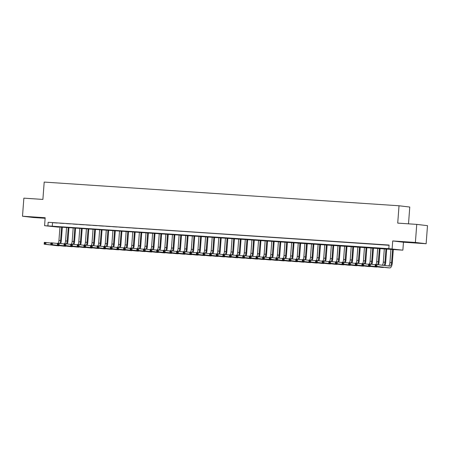 <?xml version="1.0" encoding="UTF-8"?>
<svg xmlns="http://www.w3.org/2000/svg" width="450" height="450" viewBox="0 0 450 450"><rect width="100%" height="100%" fill="white"/><g stroke="black" fill="none" stroke-linecap="round" stroke-linejoin="round"><path stroke-width="0.67" d="M38.745 217.704L30.842 217.013L38.745 217.704M414.428 242.792L406.524 242.094L414.428 242.792M58.635 227.183L44.578 225.686L388.811 248.67L402.868 250.172L58.652 226.958M408.51 223.836L409.77 207.045L399.021 205.768L44.196 182.076L42.891 199.423L23.861 198.152L22.5 216.219L33.249 217.496L45.129 218.289M399.021 205.768L397.721 223.116L416.751 224.387L427.5 225.664L426.139 243.731L415.389 242.454L392.721 240.941L392.119 248.895M392.721 240.941L403.47 242.218L426.139 243.731M403.47 242.218L402.868 250.172M416.751 224.387L415.389 242.454M57.212 223.009L53.241 222.744L57.212 223.009M63.833 223.447L59.861 223.183L63.833 223.447M70.453 223.892L66.482 223.627L70.453 223.892M77.074 224.336L73.103 224.066L77.074 224.336M83.694 224.775L79.723 224.511L83.694 224.775M90.315 225.219L86.344 224.955L90.315 225.219M96.936 225.658L92.964 225.394L96.936 225.658M103.556 226.102L99.579 225.838L103.556 226.102M110.171 226.547L106.2 226.277L110.171 226.547M116.792 226.986L112.821 226.721L116.792 226.986M123.413 227.43L119.441 227.166L123.413 227.43M130.033 227.869L126.062 227.604L130.033 227.869M136.654 228.313L132.683 228.049L136.654 228.313M143.274 228.752L139.303 228.487L143.274 228.752M149.895 229.196L145.924 228.932L149.895 229.196M156.516 229.641L152.539 229.371L156.516 229.641M163.131 230.079L159.159 229.815L163.131 230.079M169.751 230.524L165.78 230.259L169.751 230.524M176.372 230.963L172.401 230.698L176.372 230.963M182.993 231.407L179.021 231.143L182.993 231.407M189.613 231.851L185.642 231.581L189.613 231.851M196.234 232.29L192.263 232.026L196.234 232.29M202.854 232.734L198.883 232.47L202.854 232.734M209.475 233.173L205.498 232.909L209.475 233.173M216.09 233.618L212.119 233.353L216.09 233.618M222.711 234.056L218.739 233.792L222.711 234.056M229.331 234.501L225.36 234.236L229.331 234.501M235.952 234.945L231.981 234.675L235.952 234.945M242.572 235.384L238.601 235.119L242.572 235.384M249.193 235.828L245.222 235.564L249.193 235.828M255.814 236.267L251.843 236.002L255.814 236.267M262.434 236.711L258.457 236.447L262.434 236.711M269.049 237.156L265.078 236.886L269.049 237.156M275.67 237.594L271.699 237.33L275.67 237.594M282.291 238.039L278.319 237.774L282.291 238.039M288.911 238.477L284.94 238.213L288.911 238.477M295.532 238.922L291.561 238.657L295.532 238.922M302.152 239.361L298.181 239.096L302.152 239.361M308.773 239.805L304.802 239.541L308.773 239.805M315.394 240.249L311.417 239.979L315.394 240.249M322.009 240.688L318.037 240.424L322.009 240.688M328.629 241.132L324.658 240.868L328.629 241.132M335.25 241.571L331.279 241.307L335.25 241.571M341.871 242.016L337.899 241.751L341.871 242.016M348.491 242.46L344.52 242.19L348.491 242.46M355.112 242.899L351.141 242.634L355.112 242.899M361.733 243.343L357.761 243.079L361.733 243.343M368.353 243.782L364.376 243.518L368.353 243.782M374.968 244.226L370.997 243.962L374.968 244.226M381.589 244.665L377.618 244.401L381.589 244.665M388.811 248.67L389.081 245.059L48.156 222.294L389.064 245.284M388.209 245.109L384.238 244.845L388.209 245.109M44.578 225.686L45.174 217.738L22.5 216.219M48.156 222.294L47.886 225.906M52.515 222.812L52.245 226.423M375.981 265.764L376.037 265.044L375.373 264.999L375.317 265.725L376.813 266.389L375.159 266.276L375.294 264.471L376.948 264.577L376.813 266.389L389.728 267.919A5.439 2.194 93.8 0 0 389.773 267.924A5.439 2.194 93.8 0 0 392.316 262.761L393.328 249.306M392.597 249.255L391.59 262.671A3.623 1.463 -86.2 0 1 389.891 266.119A3.623 1.463 -86.2 0 1 389.863 266.113L376.948 264.577L376.037 265.044M390.943 249.148L389.931 262.564A3.623 1.463 -86.2 0 1 388.53 265.956M375.317 265.725L375.159 266.276L388.074 267.812A5.439 2.194 93.8 0 0 388.119 267.812A5.439 2.194 93.8 0 0 388.164 267.817M375.294 264.471L375.373 264.999M385.003 265.539A5.439 2.194 93.8 0 0 385.695 262.316L386.707 248.861M385.976 248.816L384.969 262.232A3.623 1.463 -86.2 0 1 383.884 265.404M384.322 248.704L383.31 262.119A3.623 1.463 -86.2 0 1 382.303 265.219M369.36 265.326L369.416 264.6L368.752 264.561L368.696 265.281L370.192 265.944L368.539 265.838L368.674 264.026L370.327 264.139L370.192 265.944L383.108 267.48A5.439 2.194 93.8 0 0 383.152 267.48A5.439 2.194 93.8 0 0 383.788 267.3M375.277 264.724L370.327 264.139L369.416 264.6M368.696 265.281L368.539 265.838L381.454 267.368A5.439 2.194 93.8 0 0 381.499 267.373A5.439 2.194 93.8 0 0 381.544 267.373M368.674 264.026L368.752 264.561M378.506 264.763A5.439 2.194 93.8 0 0 379.074 261.872L380.087 248.422M379.356 248.372L378.349 261.787A3.623 1.463 -86.2 0 1 377.522 264.651M377.702 248.265L376.695 261.675A3.623 1.463 -86.2 0 1 375.891 264.51M362.739 264.881L362.796 264.161L362.132 264.116L362.081 264.836L363.572 265.506L361.918 265.393L362.053 263.588L363.713 263.694L363.572 265.506L376.487 267.036A5.439 2.194 93.8 0 0 376.532 267.041A5.439 2.194 93.8 0 0 377.168 266.861M368.657 264.285L363.713 263.694L362.796 264.161M362.081 264.836L361.918 265.393L374.833 266.923A5.439 2.194 93.8 0 0 374.878 266.929A5.439 2.194 93.8 0 0 374.923 266.934M362.053 263.588L362.132 264.116M371.886 264.324A5.439 2.194 93.8 0 0 372.454 261.433L373.466 247.978M372.735 247.933L371.728 261.343A3.623 1.463 -86.2 0 1 370.901 264.206M371.081 247.821L370.074 261.236A3.623 1.463 -86.2 0 1 369.27 264.066M356.119 264.442L356.175 263.717L355.511 263.672L355.461 264.398L356.951 265.061L355.298 264.949L355.433 263.143L357.092 263.256L356.951 265.061L369.866 266.597A5.439 2.194 93.8 0 0 369.911 266.597A5.439 2.194 93.8 0 0 370.547 266.417M362.036 263.841L357.092 263.256L356.175 263.717M355.461 264.398L355.298 264.949L368.213 266.484A5.439 2.194 93.8 0 0 368.257 266.49A5.439 2.194 93.8 0 0 368.303 266.49M355.433 263.143L355.511 263.672M365.265 263.88A5.439 2.194 93.8 0 0 365.833 260.989L366.846 247.539M366.114 247.489L365.108 260.904A3.623 1.463 -86.2 0 1 364.286 263.762M364.461 247.376L363.454 260.792A3.623 1.463 -86.2 0 1 362.649 263.627M349.498 263.998L349.554 263.278L348.891 263.233L348.84 263.953L350.336 264.617L348.677 264.51L348.817 262.704L350.471 262.811L350.336 264.617L363.246 266.153A5.439 2.194 93.8 0 0 363.291 266.158A5.439 2.194 93.8 0 0 363.926 265.972M355.416 263.402L350.471 262.811L349.554 263.278M348.84 263.953L348.677 264.51L361.592 266.04A5.439 2.194 93.8 0 0 361.637 266.046A5.439 2.194 93.8 0 0 361.682 266.046M348.817 262.704L348.891 263.233M358.65 263.441A5.439 2.194 93.8 0 0 359.213 260.55L360.225 247.095M359.499 247.044L358.487 260.46A3.623 1.463 -86.2 0 1 357.666 263.323M357.84 246.938L356.833 260.353A3.623 1.463 -86.2 0 1 356.029 263.183M342.883 263.559L342.934 262.834L342.276 262.789L342.219 263.514L343.716 264.178L342.062 264.066L342.197 262.26L343.851 262.373L343.716 264.178L356.625 265.708A5.439 2.194 93.8 0 0 356.676 265.714A5.439 2.194 93.8 0 0 357.306 265.534M348.795 262.957L343.851 262.373L342.934 262.834M342.219 263.514L342.062 264.066L354.971 265.601A5.439 2.194 93.8 0 0 355.016 265.601A5.439 2.194 93.8 0 0 355.061 265.607M342.197 262.26L342.276 262.789M352.029 262.997A5.439 2.194 93.8 0 0 352.592 260.106L353.604 246.656M352.879 246.606L351.866 260.021A3.623 1.463 -86.2 0 1 351.045 262.879M351.219 246.493L350.213 259.909A3.623 1.463 -86.2 0 1 349.408 262.744M336.262 263.115L336.313 262.389L335.655 262.35L335.599 263.07L337.095 263.734L335.441 263.627L335.576 261.816L337.23 261.928L337.095 263.734L350.01 265.269A5.439 2.194 93.8 0 0 350.055 265.275A5.439 2.194 93.8 0 0 350.691 265.089M342.174 262.513L337.23 261.928L336.313 262.389M335.599 263.07L335.441 263.627L348.351 265.157A5.439 2.194 93.8 0 0 348.396 265.162A5.439 2.194 93.8 0 0 348.446 265.162M335.576 261.816L335.655 262.35M345.409 262.553A5.439 2.194 93.8 0 0 345.977 259.661L346.984 246.212M346.258 246.161L345.246 259.577A3.623 1.463 -86.2 0 1 344.424 262.44M344.604 246.054L343.592 259.464A3.623 1.463 -86.2 0 1 342.787 262.299M329.642 262.671L329.692 261.951L329.034 261.906L328.978 262.631L330.474 263.295L328.821 263.183L328.956 261.377L330.609 261.484L330.474 263.295L343.389 264.825A5.439 2.194 93.8 0 0 343.434 264.831A5.439 2.194 93.8 0 0 344.07 264.651M335.554 262.074L330.609 261.484L329.692 261.951M328.978 262.631L328.821 263.183L341.736 264.718A5.439 2.194 93.8 0 0 341.781 264.718A5.439 2.194 93.8 0 0 341.826 264.724M328.956 261.377L329.034 261.906M338.788 262.114A5.439 2.194 93.8 0 0 339.356 259.222L340.369 245.768M339.637 245.722L338.631 259.138A3.623 1.463 -86.2 0 1 337.804 261.996M337.984 245.61L336.971 259.026A3.623 1.463 -86.2 0 1 336.167 261.855M323.021 262.232L323.077 261.506L322.414 261.461L322.358 262.187L323.854 262.851L322.2 262.738L322.335 260.933L323.989 261.045L323.854 262.851L336.769 264.386A5.439 2.194 93.8 0 0 336.814 264.386A5.439 2.194 93.8 0 0 337.449 264.206M328.939 261.63L323.989 261.045L323.077 261.506M322.358 262.187L322.2 262.738L335.115 264.274A5.439 2.194 93.8 0 0 335.16 264.279A5.439 2.194 93.8 0 0 335.205 264.279M322.335 260.933L322.414 261.461M332.168 261.669A5.439 2.194 93.8 0 0 332.736 258.778L333.748 245.329M333.017 245.278L332.01 258.694A3.623 1.463 -86.2 0 1 331.183 261.557M331.363 245.171L330.351 258.581A3.623 1.463 -86.2 0 1 329.546 261.416M316.401 261.787L316.457 261.067L315.793 261.023L315.737 261.743L317.233 262.406L315.579 262.299L315.714 260.494L317.368 260.601L317.233 262.406L330.148 263.942A5.439 2.194 93.8 0 0 330.193 263.947A5.439 2.194 93.8 0 0 330.829 263.767M322.318 261.191L317.368 260.601L316.457 261.067M315.737 261.743L315.579 262.299L328.494 263.829A5.439 2.194 93.8 0 0 328.539 263.835A5.439 2.194 93.8 0 0 328.584 263.835M315.714 260.494L315.793 261.023M325.547 261.231A5.439 2.194 93.8 0 0 326.115 258.339L327.127 244.884M326.396 244.839L325.389 258.249A3.623 1.463 -86.2 0 1 324.562 261.113M324.743 244.727L323.736 258.142A3.623 1.463 -86.2 0 1 322.931 260.972M309.78 261.349L309.836 260.623L309.173 260.578L309.122 261.304L310.613 261.968L308.959 261.855L309.094 260.049L310.753 260.162L310.613 261.968L323.527 263.498A5.439 2.194 93.8 0 0 323.572 263.503A5.439 2.194 93.8 0 0 324.208 263.323M315.697 260.747L310.753 260.162L309.836 260.623M309.122 261.304L308.959 261.855L321.874 263.391A5.439 2.194 93.8 0 0 321.919 263.396A5.439 2.194 93.8 0 0 321.964 263.396M309.094 260.049L309.173 260.578M318.926 260.786A5.439 2.194 93.8 0 0 319.494 257.895L320.507 244.446M319.776 244.395L318.769 257.811A3.623 1.463 -86.2 0 1 317.942 260.668M318.122 244.282L317.115 257.698A3.623 1.463 -86.2 0 1 316.311 260.533M303.159 260.904L303.216 260.184L302.552 260.139L302.501 260.859L303.992 261.523L302.338 261.416L302.473 259.605L304.132 259.718L303.992 261.523L316.907 263.059A5.439 2.194 93.8 0 0 316.952 263.064A5.439 2.194 93.8 0 0 317.588 262.879M309.077 260.303L304.132 259.718L303.216 260.184M302.501 260.859L302.338 261.416L315.253 262.946A5.439 2.194 93.8 0 0 315.298 262.952A5.439 2.194 93.8 0 0 315.343 262.952M302.473 259.605L302.552 260.139M312.306 260.347A5.439 2.194 93.8 0 0 312.874 257.456L313.886 244.001M313.155 243.951L312.148 257.366A3.623 1.463 -86.2 0 1 311.327 260.229M311.501 243.844L310.494 257.259A3.623 1.463 -86.2 0 1 309.69 260.089M296.539 260.46L296.595 259.74L295.931 259.695L295.881 260.421L297.377 261.084L295.718 260.972L295.858 259.166L297.512 259.273L297.377 261.084L310.286 262.614A5.439 2.194 93.8 0 0 310.331 262.62A5.439 2.194 93.8 0 0 310.967 262.44M302.456 259.864L297.512 259.273L296.595 259.74M295.881 260.421L295.718 260.972L308.632 262.507A5.439 2.194 93.8 0 0 308.678 262.507A5.439 2.194 93.8 0 0 308.723 262.513M295.858 259.166L295.931 259.695M305.691 259.903A5.439 2.194 93.8 0 0 306.253 257.012L307.266 243.557M306.54 243.512L305.527 256.928A3.623 1.463 -86.2 0 1 304.706 259.785M304.881 243.399L303.874 256.815A3.623 1.463 -86.2 0 1 303.069 259.644M289.924 260.021L289.974 259.296L289.316 259.256L289.26 259.976L290.756 260.64L289.103 260.528L289.238 258.722L290.891 258.834L290.756 260.64L303.671 262.176A5.439 2.194 93.8 0 0 303.716 262.176A5.439 2.194 93.8 0 0 304.346 261.996M295.836 259.419L290.891 258.834L289.974 259.296M289.26 259.976L289.103 260.528L302.012 262.063A5.439 2.194 93.8 0 0 302.057 262.069A5.439 2.194 93.8 0 0 302.102 262.069M289.238 258.722L289.316 259.256M299.07 259.459A5.439 2.194 93.8 0 0 299.632 256.567L300.645 243.118M299.919 243.067L298.907 256.483A3.623 1.463 -86.2 0 1 298.086 259.346M298.26 242.961L297.253 256.371A3.623 1.463 -86.2 0 1 296.449 259.206M283.303 259.577L283.354 258.857L282.696 258.812L282.639 259.532L284.136 260.201L282.482 260.089L282.617 258.283L284.271 258.39L284.136 260.201L297.051 261.731A5.439 2.194 93.8 0 0 297.096 261.737A5.439 2.194 93.8 0 0 297.731 261.557M289.215 258.981L284.271 258.39L283.354 258.857M282.639 259.532L282.482 260.089L295.391 261.619A5.439 2.194 93.8 0 0 295.436 261.624A5.439 2.194 93.8 0 0 295.487 261.63M282.617 258.283L282.696 258.812M292.449 259.02A5.439 2.194 93.8 0 0 293.017 256.129L294.024 242.674M293.299 242.629L292.286 256.039A3.623 1.463 -86.2 0 1 291.465 258.902M291.645 242.516L290.632 255.932A3.623 1.463 -86.2 0 1 289.828 258.761M276.683 259.138L276.739 258.412L276.075 258.368L276.019 259.093L277.515 259.757L275.861 259.644L275.996 257.839L277.65 257.951L277.515 259.757L290.43 261.293A5.439 2.194 93.8 0 0 290.475 261.293A5.439 2.194 93.8 0 0 291.111 261.113M282.594 258.536L277.65 257.951L276.739 258.412M276.019 259.093L275.861 259.644L288.776 261.18A5.439 2.194 93.8 0 0 288.821 261.186A5.439 2.194 93.8 0 0 288.866 261.186M275.996 257.839L276.075 258.368M285.829 258.576A5.439 2.194 93.8 0 0 286.397 255.684L287.409 242.235M286.678 242.184L285.671 255.6A3.623 1.463 -86.2 0 1 284.844 258.457M285.024 242.072L284.012 255.487A3.623 1.463 -86.2 0 1 283.207 258.322M270.062 258.694L270.118 257.974L269.454 257.929L269.398 258.649L270.894 259.312L269.241 259.206L269.376 257.4L271.029 257.507L270.894 259.312L283.809 260.848A5.439 2.194 93.8 0 0 283.854 260.854A5.439 2.194 93.8 0 0 284.49 260.668M275.979 258.097L271.029 257.507L270.118 257.974M269.398 258.649L269.241 259.206L282.156 260.736A5.439 2.194 93.8 0 0 282.201 260.741A5.439 2.194 93.8 0 0 282.246 260.741M269.376 257.4L269.454 257.929M279.208 258.137A5.439 2.194 93.8 0 0 279.776 255.246L280.789 241.791M280.058 241.74L279.051 255.156A3.623 1.463 -86.2 0 1 278.224 258.019M278.404 241.633L277.391 255.049A3.623 1.463 -86.2 0 1 276.587 257.878M263.441 258.255L263.498 257.529L262.834 257.484L262.778 258.21L264.274 258.874L262.62 258.761L262.755 256.956L264.409 257.068L264.274 258.874L277.189 260.404A5.439 2.194 93.8 0 0 277.234 260.409A5.439 2.194 93.8 0 0 277.869 260.229M269.359 257.653L264.409 257.068L263.498 257.529M262.778 258.21L262.62 258.761L275.535 260.297A5.439 2.194 93.8 0 0 275.58 260.297A5.439 2.194 93.8 0 0 275.625 260.303M262.755 256.956L262.834 257.484M272.588 257.692A5.439 2.194 93.8 0 0 273.156 254.801L274.168 241.352M273.437 241.301L272.43 254.717A3.623 1.463 -86.2 0 1 271.603 257.574M271.783 241.189L270.776 254.604A3.623 1.463 -86.2 0 1 269.972 257.439M256.821 257.811L256.877 257.085L256.213 257.046L256.162 257.766L257.653 258.429L255.999 258.322L256.134 256.511L257.794 256.624L257.653 258.429L270.568 259.965A5.439 2.194 93.8 0 0 270.613 259.971A5.439 2.194 93.8 0 0 271.249 259.785M262.738 257.209L257.794 256.624L256.877 257.085M256.162 257.766L255.999 258.322L268.914 259.852A5.439 2.194 93.8 0 0 268.959 259.858A5.439 2.194 93.8 0 0 269.004 259.858M256.134 256.511L256.213 257.046M265.967 257.248A5.439 2.194 93.8 0 0 266.535 254.357L267.548 240.907M266.816 240.857L265.809 254.273A3.623 1.463 -86.2 0 1 264.983 257.136M265.162 240.75L264.156 254.16A3.623 1.463 -86.2 0 1 263.351 256.995M250.2 257.366L250.256 256.646L249.593 256.601L249.542 257.327L251.038 257.991L249.379 257.878L249.514 256.072L251.173 256.179L251.038 257.991L263.947 259.521A5.439 2.194 93.8 0 0 263.993 259.526A5.439 2.194 93.8 0 0 264.628 259.346M256.118 256.77L251.173 256.179L250.256 256.646M249.542 257.327L249.379 257.878L262.294 259.414A5.439 2.194 93.8 0 0 262.339 259.414A5.439 2.194 93.8 0 0 262.384 259.419M249.514 256.072L249.593 256.601M259.346 256.809A5.439 2.194 93.8 0 0 259.914 253.918L260.927 240.463M260.196 240.418L259.189 253.834A3.623 1.463 -86.2 0 1 258.368 256.691M258.542 240.306L257.535 253.721A3.623 1.463 -86.2 0 1 256.731 256.551M243.579 256.928L243.636 256.202L242.972 256.157L242.921 256.882L244.417 257.546L242.758 257.434L242.899 255.628L244.553 255.741L244.417 257.546L257.327 259.082A5.439 2.194 93.8 0 0 257.372 259.082A5.439 2.194 93.8 0 0 258.007 258.902M249.497 256.326L244.553 255.741L243.636 256.202M242.921 256.882L242.758 257.434L255.673 258.969A5.439 2.194 93.8 0 0 255.718 258.975A5.439 2.194 93.8 0 0 255.763 258.975M242.899 255.628L242.972 256.157M252.731 256.365A5.439 2.194 93.8 0 0 253.294 253.474L254.306 240.024M253.581 239.974L252.568 253.389A3.623 1.463 -86.2 0 1 251.747 256.252M251.921 239.861L250.914 253.277A3.623 1.463 -86.2 0 1 250.11 256.112M236.964 256.483L237.015 255.763L236.357 255.718L236.301 256.438L237.797 257.102L236.143 256.995L236.278 255.189L237.932 255.296L237.797 257.102L250.712 258.637A5.439 2.194 93.8 0 0 250.757 258.643A5.439 2.194 93.8 0 0 251.387 258.463M242.876 255.887L237.932 255.296L237.015 255.763M236.301 256.438L236.143 256.995L249.053 258.525A5.439 2.194 93.8 0 0 249.097 258.531A5.439 2.194 93.8 0 0 249.143 258.531M236.278 255.189L236.357 255.718M246.111 255.926A5.439 2.194 93.8 0 0 246.673 253.035L247.686 239.58M246.96 239.535L245.947 252.945A3.623 1.463 -86.2 0 1 245.126 255.808M245.301 239.422L244.294 252.838A3.623 1.463 -86.2 0 1 243.489 255.667M230.344 256.044L230.394 255.319L229.736 255.274L229.68 255.999L231.176 256.663L229.523 256.551L229.657 254.745L231.311 254.857L231.176 256.663L244.091 258.193A5.439 2.194 93.8 0 0 244.136 258.199A5.439 2.194 93.8 0 0 244.772 258.019M236.256 255.442L231.311 254.857L230.394 255.319M229.68 255.999L229.523 256.551L242.432 258.086A5.439 2.194 93.8 0 0 242.477 258.092A5.439 2.194 93.8 0 0 242.528 258.092M229.657 254.745L229.736 255.274M239.49 255.482A5.439 2.194 93.8 0 0 240.058 252.591L241.065 239.141M240.339 239.091L239.327 252.506A3.623 1.463 -86.2 0 1 238.506 255.364M238.686 238.978L237.673 252.394A3.623 1.463 -86.2 0 1 236.869 255.229M223.723 255.6L223.779 254.88L223.116 254.835L223.059 255.555L224.556 256.219L222.902 256.112L223.037 254.301L224.691 254.413L224.556 256.219L237.471 257.754A5.439 2.194 93.8 0 0 237.516 257.76A5.439 2.194 93.8 0 0 238.151 257.574M229.635 254.998L224.691 254.413L223.779 254.88M223.059 255.555L222.902 256.112L235.817 257.642A5.439 2.194 93.8 0 0 235.862 257.648A5.439 2.194 93.8 0 0 235.907 257.648M223.037 254.301L223.116 254.835M232.869 255.043A5.439 2.194 93.8 0 0 233.438 252.152L234.45 238.697M233.719 238.646L232.712 252.062A3.623 1.463 -86.2 0 1 231.885 254.925M232.065 238.539L231.053 251.955A3.623 1.463 -86.2 0 1 230.248 254.784M217.102 255.156L217.159 254.436L216.495 254.391L216.439 255.116L217.935 255.78L216.281 255.667L216.416 253.862L218.07 253.969L217.935 255.78L230.85 257.31A5.439 2.194 93.8 0 0 230.895 257.316A5.439 2.194 93.8 0 0 231.531 257.136M223.02 254.559L218.07 253.969L217.159 254.436M216.439 255.116L216.281 255.667L229.196 257.203A5.439 2.194 93.8 0 0 229.241 257.203A5.439 2.194 93.8 0 0 229.286 257.209M216.416 253.862L216.495 254.391M226.249 254.599A5.439 2.194 93.8 0 0 226.817 251.708L227.829 238.252M227.098 238.208L226.091 251.623A3.623 1.463 -86.2 0 1 225.264 254.481M225.444 238.095L224.432 251.511A3.623 1.463 -86.2 0 1 223.627 254.34M210.482 254.717L210.538 253.991L209.874 253.952L209.818 254.672L211.314 255.336L209.661 255.223L209.796 253.417L211.449 253.53L211.314 255.336L224.229 256.871A5.439 2.194 93.8 0 0 224.274 256.871A5.439 2.194 93.8 0 0 224.91 256.691M216.399 254.115L211.449 253.53L210.538 253.991M209.818 254.672L209.661 255.223L222.576 256.759A5.439 2.194 93.8 0 0 222.621 256.764A5.439 2.194 93.8 0 0 222.666 256.764M209.796 253.417L209.874 253.952M219.628 254.154A5.439 2.194 93.8 0 0 220.196 251.263L221.209 237.814M220.477 237.763L219.471 251.179A3.623 1.463 -86.2 0 1 218.644 254.042M218.824 237.656L217.817 251.066A3.623 1.463 -86.2 0 1 217.013 253.901M203.861 254.273L203.917 253.553L203.254 253.507L203.203 254.227L204.694 254.897L203.04 254.784L203.175 252.979L204.834 253.086L204.694 254.897L217.609 256.427A5.439 2.194 93.8 0 0 217.654 256.433A5.439 2.194 93.8 0 0 218.289 256.252M209.779 253.676L204.834 253.086L203.917 253.553M203.203 254.227L203.04 254.784L215.955 256.314A5.439 2.194 93.8 0 0 216 256.32A5.439 2.194 93.8 0 0 216.045 256.326M203.175 252.979L203.254 253.507M213.007 253.716A5.439 2.194 93.8 0 0 213.576 250.824L214.588 237.369M213.857 237.324L212.85 250.734A3.623 1.463 -86.2 0 1 212.023 253.597M212.203 237.212L211.196 250.627A3.623 1.463 -86.2 0 1 210.392 253.457M197.241 253.834L197.297 253.108L196.633 253.063L196.583 253.789L198.079 254.453L196.419 254.34L196.554 252.534L198.214 252.647L198.079 254.453L210.988 255.988A5.439 2.194 93.8 0 0 211.033 255.988A5.439 2.194 93.8 0 0 211.669 255.808M203.158 253.232L198.214 252.647L197.297 253.108M196.583 253.789L196.419 254.34L209.334 255.876A5.439 2.194 93.8 0 0 209.379 255.881A5.439 2.194 93.8 0 0 209.424 255.881M196.554 252.534L196.633 253.063M206.387 253.271A5.439 2.194 93.8 0 0 206.955 250.38L207.968 236.931M207.236 236.88L206.229 250.296A3.623 1.463 -86.2 0 1 205.408 253.153M205.583 236.768L204.576 250.183A3.623 1.463 -86.2 0 1 203.771 253.018M190.62 253.389L190.676 252.669L190.013 252.624L189.962 253.344L191.458 254.008L189.799 253.901L189.939 252.09L191.593 252.203L191.458 254.008L204.368 255.544A5.439 2.194 93.8 0 0 204.412 255.549A5.439 2.194 93.8 0 0 205.048 255.364M196.537 252.793L191.593 252.203L190.676 252.669M189.962 253.344L189.799 253.901L202.714 255.431A5.439 2.194 93.8 0 0 202.759 255.437A5.439 2.194 93.8 0 0 202.804 255.437M189.939 252.09L190.013 252.624M199.772 252.833A5.439 2.194 93.8 0 0 200.334 249.941L201.347 236.486M200.621 236.436L199.609 249.851A3.623 1.463 -86.2 0 1 198.787 252.714M198.962 236.329L197.955 249.744A3.623 1.463 -86.2 0 1 197.151 252.574M184.005 252.951L184.056 252.225L183.398 252.18L183.341 252.906L184.838 253.569L183.184 253.457L183.319 251.651L184.972 251.764L184.838 253.569L197.752 255.099A5.439 2.194 93.8 0 0 197.797 255.105A5.439 2.194 93.8 0 0 198.428 254.925M189.917 252.349L184.972 251.764L184.056 252.225M183.341 252.906L183.184 253.457L196.093 254.993A5.439 2.194 93.8 0 0 196.138 254.993A5.439 2.194 93.8 0 0 196.183 254.998M183.319 251.651L183.398 252.18M193.151 252.388A5.439 2.194 93.8 0 0 193.714 249.497L194.726 236.047M194.001 235.997L192.988 249.412A3.623 1.463 -86.2 0 1 192.167 252.27M192.341 235.884L191.334 249.3A3.623 1.463 -86.2 0 1 190.53 252.135M177.384 252.506L177.435 251.781L176.777 251.741L176.721 252.461L178.217 253.125L176.563 253.018L176.698 251.207L178.352 251.319L178.217 253.125L191.132 254.661A5.439 2.194 93.8 0 0 191.177 254.666A5.439 2.194 93.8 0 0 191.812 254.481M183.296 251.904L178.352 251.319L177.435 251.781M176.721 252.461L176.563 253.018L189.472 254.548A5.439 2.194 93.8 0 0 189.518 254.554A5.439 2.194 93.8 0 0 189.568 254.554M176.698 251.207L176.777 251.741M186.531 251.944A5.439 2.194 93.8 0 0 187.099 249.053L188.106 235.603M187.38 235.553L186.368 248.968A3.623 1.463 -86.2 0 1 185.546 251.831M185.726 235.446L184.714 248.856A3.623 1.463 -86.2 0 1 183.909 251.691M170.764 252.062L170.82 251.342L170.156 251.297L170.1 252.023L171.596 252.686L169.942 252.574L170.078 250.768L171.731 250.875L171.596 252.686L184.511 254.216A5.439 2.194 93.8 0 0 184.556 254.222A5.439 2.194 93.8 0 0 185.192 254.042M176.676 251.466L171.731 250.875L170.82 251.342M170.1 252.023L169.942 252.574L182.857 254.109A5.439 2.194 93.8 0 0 182.903 254.109A5.439 2.194 93.8 0 0 182.947 254.115M170.078 250.768L170.156 251.297M179.91 251.505A5.439 2.194 93.8 0 0 180.478 248.614L181.491 235.159M180.759 235.114L179.752 248.529A3.623 1.463 -86.2 0 1 178.926 251.387M179.106 235.001L178.093 248.417A3.623 1.463 -86.2 0 1 177.289 251.246M164.143 251.623L164.199 250.898L163.536 250.852L163.479 251.578L164.976 252.242L163.322 252.129L163.457 250.324L165.111 250.436L164.976 252.242L177.891 253.778A5.439 2.194 93.8 0 0 177.936 253.778A5.439 2.194 93.8 0 0 178.571 253.597M170.061 251.021L165.111 250.436L164.199 250.898M163.479 251.578L163.322 252.129L176.237 253.665A5.439 2.194 93.8 0 0 176.282 253.671A5.439 2.194 93.8 0 0 176.327 253.671M163.457 250.324L163.536 250.852M173.289 251.061A5.439 2.194 93.8 0 0 173.857 248.169L174.87 234.72M174.139 234.669L173.132 248.085A3.623 1.463 -86.2 0 1 172.305 250.948M172.485 234.557L171.478 247.972A3.623 1.463 -86.2 0 1 170.668 250.808M157.523 251.179L157.579 250.459L156.915 250.414L156.859 251.134L158.355 251.797L156.701 251.691L156.836 249.885L158.49 249.992L158.355 251.797L171.27 253.333A5.439 2.194 93.8 0 0 171.315 253.339A5.439 2.194 93.8 0 0 171.951 253.159M163.44 250.583L158.49 249.992L157.579 250.459M156.859 251.134L156.701 251.691L169.616 253.221A5.439 2.194 93.8 0 0 169.661 253.226A5.439 2.194 93.8 0 0 169.706 253.226M156.836 249.885L156.915 250.414M166.669 250.622A5.439 2.194 93.8 0 0 167.237 247.731L168.249 234.276M167.518 234.231L166.511 247.641A3.623 1.463 -86.2 0 1 165.684 250.504M165.864 234.118L164.857 247.534A3.623 1.463 -86.2 0 1 164.053 250.363M150.902 250.74L150.958 250.014L150.294 249.969L150.244 250.695L151.734 251.359L150.081 251.246L150.216 249.441L151.875 249.553L151.734 251.359L164.649 252.889A5.439 2.194 93.8 0 0 164.694 252.894A5.439 2.194 93.8 0 0 165.33 252.714M156.819 250.138L151.875 249.553L150.958 250.014M150.244 250.695L150.081 251.246L162.996 252.782A5.439 2.194 93.8 0 0 163.041 252.787A5.439 2.194 93.8 0 0 163.086 252.787M150.216 249.441L150.294 249.969M160.048 250.178A5.439 2.194 93.8 0 0 160.616 247.286L161.629 233.837M160.898 233.786L159.891 247.202A3.623 1.463 -86.2 0 1 159.064 250.059M159.244 233.674L158.237 247.089A3.623 1.463 -86.2 0 1 157.433 249.924M144.281 250.296L144.338 249.576L143.674 249.531L143.623 250.251L145.119 250.914L143.46 250.808L143.595 248.996L145.254 249.109L145.119 250.914L158.029 252.45A5.439 2.194 93.8 0 0 158.074 252.456A5.439 2.194 93.8 0 0 158.709 252.27M150.199 249.694L145.254 249.109L144.338 249.576M143.623 250.251L143.46 250.808L156.375 252.338A5.439 2.194 93.8 0 0 156.42 252.343A5.439 2.194 93.8 0 0 156.465 252.343M143.595 248.996L143.674 249.531M153.428 249.739A5.439 2.194 93.8 0 0 153.996 246.847L155.008 233.393M154.277 233.342L153.27 246.757A3.623 1.463 -86.2 0 1 152.449 249.621M152.623 233.235L151.616 246.651A3.623 1.463 -86.2 0 1 150.812 249.48M137.661 249.851L137.717 249.131L137.053 249.086L137.002 249.812L138.499 250.476L136.839 250.363L136.98 248.558L138.634 248.664L138.499 250.476L151.408 252.006A5.439 2.194 93.8 0 0 151.453 252.011A5.439 2.194 93.8 0 0 152.089 251.831M143.578 249.255L138.634 248.664L137.717 249.131M137.002 249.812L136.839 250.363L149.754 251.899A5.439 2.194 93.8 0 0 149.799 251.899A5.439 2.194 93.8 0 0 149.844 251.904M136.98 248.558L137.053 249.086M146.812 249.294A5.439 2.194 93.8 0 0 147.375 246.403L148.388 232.948M147.662 232.903L146.649 246.319A3.623 1.463 -86.2 0 1 145.828 249.176M146.002 232.791L144.996 246.206A3.623 1.463 -86.2 0 1 144.191 249.036M131.046 249.412L131.096 248.687L130.438 248.648L130.382 249.368L131.878 250.031L130.224 249.919L130.359 248.113L132.013 248.226L131.878 250.031L144.793 251.567A5.439 2.194 93.8 0 0 144.838 251.567A5.439 2.194 93.8 0 0 145.468 251.387M136.957 248.811L132.013 248.226L131.096 248.687M130.382 249.368L130.224 249.919L143.134 251.454A5.439 2.194 93.8 0 0 143.179 251.46A5.439 2.194 93.8 0 0 143.224 251.46M130.359 248.113L130.438 248.648M140.192 248.85A5.439 2.194 93.8 0 0 140.754 245.959L141.767 232.509M141.041 232.459L140.029 245.874A3.623 1.463 -86.2 0 1 139.207 248.737M139.382 232.352L138.375 245.762A3.623 1.463 -86.2 0 1 137.571 248.597M124.425 248.968L124.476 248.248L123.817 248.203L123.761 248.923L125.258 249.593L123.604 249.48L123.739 247.674L125.392 247.781L125.258 249.593L138.172 251.123A5.439 2.194 93.8 0 0 138.218 251.128A5.439 2.194 93.8 0 0 138.853 250.948M130.337 248.372L125.392 247.781L124.476 248.248M123.761 248.923L123.604 249.48L136.513 251.01A5.439 2.194 93.8 0 0 136.558 251.016A5.439 2.194 93.8 0 0 136.609 251.021M123.739 247.674L123.817 248.203M133.571 248.411A5.439 2.194 93.8 0 0 134.139 245.52L135.146 232.065M134.421 232.02L133.408 245.43A3.623 1.463 -86.2 0 1 132.587 248.293M132.767 231.907L131.754 245.323A3.623 1.463 -86.2 0 1 130.95 248.153M117.804 248.529L117.861 247.804L117.197 247.759L117.141 248.484L118.637 249.148L116.983 249.036L117.118 247.23L118.772 247.343L118.637 249.148L131.552 250.684A5.439 2.194 93.8 0 0 131.597 250.684A5.439 2.194 93.8 0 0 132.233 250.504M123.716 247.928L118.772 247.343L117.861 247.804M117.141 248.484L116.983 249.036L129.898 250.571A5.439 2.194 93.8 0 0 129.943 250.577A5.439 2.194 93.8 0 0 129.988 250.577M117.118 247.23L117.197 247.759M126.951 247.967A5.439 2.194 93.8 0 0 127.519 245.076L128.531 231.626M127.8 231.576L126.793 244.991A3.623 1.463 -86.2 0 1 125.966 247.849M126.146 231.463L125.134 244.879A3.623 1.463 -86.2 0 1 124.329 247.714M111.184 248.085L111.24 247.365L110.576 247.32L110.52 248.04L112.016 248.704L110.362 248.597L110.498 246.786L112.151 246.898L112.016 248.704L124.931 250.239A5.439 2.194 93.8 0 0 124.976 250.245A5.439 2.194 93.8 0 0 125.612 250.059M117.101 247.489L112.151 246.898L111.24 247.365M110.52 248.04L110.362 248.597L123.278 250.127A5.439 2.194 93.8 0 0 123.323 250.132A5.439 2.194 93.8 0 0 123.367 250.132M110.498 246.786L110.576 247.32M120.33 247.528A5.439 2.194 93.8 0 0 120.898 244.637L121.911 231.182M121.179 231.131L120.172 244.547A3.623 1.463 -86.2 0 1 119.346 247.41M119.526 231.024L118.519 244.44A3.623 1.463 -86.2 0 1 117.709 247.269M104.563 247.646L104.619 246.921L103.956 246.876L103.899 247.601L105.396 248.265L103.742 248.153L103.877 246.347L105.531 246.459L105.396 248.265L118.311 249.795A5.439 2.194 93.8 0 0 118.356 249.801A5.439 2.194 93.8 0 0 118.991 249.621M110.481 247.044L105.531 246.459L104.619 246.921M103.899 247.601L103.742 248.153L116.657 249.688A5.439 2.194 93.8 0 0 116.702 249.688A5.439 2.194 93.8 0 0 116.747 249.694M103.877 246.347L103.956 246.876M113.709 247.084A5.439 2.194 93.8 0 0 114.278 244.192L115.29 230.743M114.559 230.692L113.552 244.108A3.623 1.463 -86.2 0 1 112.725 246.966M112.905 230.58L111.898 243.996A3.623 1.463 -86.2 0 1 111.094 246.831M97.942 247.202L97.999 246.476L97.335 246.437L97.284 247.157L98.775 247.821L97.121 247.714L97.256 245.903L98.916 246.015L98.775 247.821L111.69 249.356A5.439 2.194 93.8 0 0 111.735 249.362A5.439 2.194 93.8 0 0 112.371 249.176M103.86 246.6L98.916 246.015L97.999 246.476M97.284 247.157L97.121 247.714L110.036 249.244A5.439 2.194 93.8 0 0 110.081 249.249A5.439 2.194 93.8 0 0 110.126 249.249M97.256 245.903L97.335 246.437M107.089 246.639A5.439 2.194 93.8 0 0 107.657 243.748L108.669 230.299M107.938 230.248L106.931 243.664A3.623 1.463 -86.2 0 1 106.104 246.527M106.284 230.141L105.278 243.551A3.623 1.463 -86.2 0 1 104.473 246.386M91.322 246.757L91.378 246.037L90.714 245.993L90.664 246.718L92.16 247.382L90.501 247.269L90.636 245.464L92.295 245.571L92.16 247.382L105.069 248.912A5.439 2.194 93.8 0 0 105.114 248.917A5.439 2.194 93.8 0 0 105.75 248.737M97.239 246.161L92.295 245.571L91.378 246.037M90.664 246.718L90.501 247.269L103.416 248.805A5.439 2.194 93.8 0 0 103.461 248.805A5.439 2.194 93.8 0 0 103.506 248.811M90.636 245.464L90.714 245.993M100.468 246.201A5.439 2.194 93.8 0 0 101.036 243.309L102.049 229.854M101.317 229.809L100.311 243.225A3.623 1.463 -86.2 0 1 99.489 246.083M99.664 229.697L98.657 243.112A3.623 1.463 -86.2 0 1 97.853 245.942M84.701 246.319L84.758 245.593L84.094 245.548L84.043 246.274L85.539 246.938L83.88 246.825L84.021 245.019L85.674 245.132L85.539 246.938L98.449 248.473A5.439 2.194 93.8 0 0 98.494 248.473A5.439 2.194 93.8 0 0 99.129 248.293M90.619 245.717L85.674 245.132L84.758 245.593M84.043 246.274L83.88 246.825L96.795 248.361A5.439 2.194 93.8 0 0 96.84 248.366A5.439 2.194 93.8 0 0 96.885 248.366M84.021 245.019L84.094 245.548M93.853 245.756A5.439 2.194 93.8 0 0 94.416 242.865L95.428 229.416M94.703 229.365L93.69 242.781A3.623 1.463 -86.2 0 1 92.869 245.638M93.043 229.252L92.036 242.668A3.623 1.463 -86.2 0 1 91.232 245.503M78.086 245.874L78.137 245.154L77.479 245.109L77.422 245.829L78.919 246.493L77.265 246.386L77.4 244.581L79.054 244.688L78.919 246.493L91.834 248.029A5.439 2.194 93.8 0 0 91.879 248.034A5.439 2.194 93.8 0 0 92.509 247.854M83.998 245.278L79.054 244.688L78.137 245.154M77.422 245.829L77.265 246.386L90.174 247.916A5.439 2.194 93.8 0 0 90.219 247.922A5.439 2.194 93.8 0 0 90.264 247.922M77.4 244.581L77.479 245.109M87.233 245.317A5.439 2.194 93.8 0 0 87.795 242.426L88.808 228.971M88.082 228.926L87.069 242.336A3.623 1.463 -86.2 0 1 86.248 245.199M86.422 228.814L85.416 242.229A3.623 1.463 -86.2 0 1 84.611 245.059M71.466 245.436L71.516 244.71L70.858 244.665L70.802 245.391L72.298 246.054L70.644 245.942L70.779 244.136L72.433 244.249L72.298 246.054L85.213 247.584A5.439 2.194 93.8 0 0 85.258 247.59A5.439 2.194 93.8 0 0 85.894 247.41M77.377 244.834L72.433 244.249L71.516 244.71M70.802 245.391L70.644 245.942L83.554 247.477A5.439 2.194 93.8 0 0 83.599 247.483A5.439 2.194 93.8 0 0 83.649 247.483M70.779 244.136L70.858 244.665M80.612 244.873A5.439 2.194 93.8 0 0 81.18 241.982L82.187 228.532M81.461 228.482L80.449 241.898A3.623 1.463 -86.2 0 1 79.627 244.755M79.808 228.369L78.795 241.785A3.623 1.463 -86.2 0 1 77.991 244.62M64.845 244.991L64.901 244.271L64.237 244.226L64.181 244.946L65.678 245.61L64.024 245.503L64.159 243.692L65.812 243.804L65.678 245.61L78.593 247.146A5.439 2.194 93.8 0 0 78.638 247.151A5.439 2.194 93.8 0 0 79.273 246.966M70.757 244.389L65.812 243.804L64.901 244.271M64.181 244.946L64.024 245.503L76.939 247.033A5.439 2.194 93.8 0 0 76.984 247.039A5.439 2.194 93.8 0 0 77.029 247.039M64.159 243.692L64.237 244.226M73.991 244.434A5.439 2.194 93.8 0 0 74.559 241.543L75.572 228.088M74.841 228.037L73.834 241.453A3.623 1.463 -86.2 0 1 73.007 244.316M73.187 227.931L72.174 241.346A3.623 1.463 -86.2 0 1 71.37 244.176M58.224 244.547L58.281 243.827L57.617 243.782L57.561 244.507L59.057 245.171L57.403 245.059L57.538 243.253L59.192 243.36L59.057 245.171L71.972 246.701A5.439 2.194 93.8 0 0 72.017 246.707A5.439 2.194 93.8 0 0 72.653 246.527M64.142 243.951L59.192 243.36L58.281 243.827M57.561 244.507L57.403 245.059L70.318 246.594A5.439 2.194 93.8 0 0 70.363 246.594A5.439 2.194 93.8 0 0 70.408 246.6M57.538 243.253L57.617 243.782M67.371 243.99A5.439 2.194 93.8 0 0 67.939 241.099L68.951 227.644M68.22 227.599L67.213 241.014A3.623 1.463 -86.2 0 1 66.386 243.872M66.566 227.486L65.559 240.902A3.623 1.463 -86.2 0 1 64.749 243.731M51.604 244.108L51.66 243.382L50.996 243.343L50.94 244.063L52.436 244.727L50.782 244.614L50.917 242.809L52.571 242.921L52.436 244.727L65.351 246.263A5.439 2.194 93.8 0 0 65.396 246.263A5.439 2.194 93.8 0 0 66.032 246.083M57.521 243.506L52.571 242.921L51.66 243.382M50.94 244.063L50.782 244.614L63.697 246.15A5.439 2.194 93.8 0 0 63.742 246.156A5.439 2.194 93.8 0 0 63.788 246.156M50.917 242.809L50.996 243.343M60.75 243.546A5.439 2.194 93.8 0 0 61.318 240.654L62.331 227.205M61.599 227.154L60.593 240.57A3.623 1.463 -86.2 0 1 59.766 243.433M59.946 227.047L58.939 240.458A3.623 1.463 -86.2 0 1 58.134 243.292M44.983 243.664L45.039 242.944L44.376 242.899L44.325 243.619L45.816 244.288L44.162 244.176L44.297 242.37L45.956 242.477L45.816 244.288L58.731 245.818A5.439 2.194 93.8 0 0 58.776 245.824A5.439 2.194 93.8 0 0 59.411 245.644M50.901 243.067L45.956 242.477L45.039 242.944M44.325 243.619L44.162 244.176L57.077 245.706A5.439 2.194 93.8 0 0 57.122 245.711A5.439 2.194 93.8 0 0 57.167 245.717M44.297 242.37L44.376 242.899M391.59 262.671L389.931 262.564M389.728 267.919L388.074 267.812M384.969 262.232L383.31 262.119M383.108 267.48L381.454 267.368M378.349 261.787L376.695 261.675M376.487 267.036L374.833 266.923M371.728 261.343L370.074 261.236M369.866 266.597L368.213 266.484M365.108 260.904L363.454 260.792M363.246 266.153L361.592 266.04M358.487 260.46L356.833 260.353M356.625 265.708L354.971 265.601M351.866 260.021L350.213 259.909M350.01 265.269L348.351 265.157M345.246 259.577L343.592 259.464M343.389 264.825L341.736 264.718M338.631 259.138L336.971 259.026M336.769 264.386L335.115 264.274M332.01 258.694L330.351 258.581M330.148 263.942L328.494 263.829M325.389 258.249L323.736 258.142M323.527 263.498L321.874 263.391M318.769 257.811L317.115 257.698M316.907 263.059L315.253 262.946M312.148 257.366L310.494 257.259M310.286 262.614L308.632 262.507M305.527 256.928L303.874 256.815M303.671 262.176L302.012 262.063M298.907 256.483L297.253 256.371M297.051 261.731L295.391 261.619M292.286 256.039L290.632 255.932M290.43 261.293L288.776 261.18M285.671 255.6L284.012 255.487M283.809 260.848L282.156 260.736M279.051 255.156L277.391 255.049M277.189 260.404L275.535 260.297M272.43 254.717L270.776 254.604M270.568 259.965L268.914 259.852M265.809 254.273L264.156 254.16M263.947 259.521L262.294 259.414M259.189 253.834L257.535 253.721M257.327 259.082L255.673 258.969M252.568 253.389L250.914 253.277M250.712 258.637L249.053 258.525M245.947 252.945L244.294 252.838M244.091 258.193L242.432 258.086M239.327 252.506L237.673 252.394M237.471 257.754L235.817 257.642M232.712 252.062L231.053 251.955M230.85 257.31L229.196 257.203M226.091 251.623L224.432 251.511M224.229 256.871L222.576 256.759M219.471 251.179L217.817 251.066M217.609 256.427L215.955 256.314M212.85 250.734L211.196 250.627M210.988 255.988L209.334 255.876M206.229 250.296L204.576 250.183M204.368 255.544L202.714 255.431M199.609 249.851L197.955 249.744M197.752 255.099L196.093 254.993M192.988 249.412L191.334 249.3M191.132 254.661L189.472 254.548M186.368 248.968L184.714 248.856M184.511 254.216L182.857 254.109M179.752 248.529L178.093 248.417M177.891 253.778L176.237 253.665M173.132 248.085L171.478 247.972M171.27 253.333L169.616 253.221M166.511 247.641L164.857 247.534M164.649 252.889L162.996 252.782M159.891 247.202L158.237 247.089M158.029 252.45L156.375 252.338M153.27 246.757L151.616 246.651M151.408 252.006L149.754 251.899M146.649 246.319L144.996 246.206M144.793 251.567L143.134 251.454M140.029 245.874L138.375 245.762M138.172 251.123L136.513 251.01M133.408 245.43L131.754 245.323M131.552 250.684L129.898 250.571M126.793 244.991L125.134 244.879M124.931 250.239L123.278 250.127M120.172 244.547L118.519 244.44M118.311 249.795L116.657 249.688M113.552 244.108L111.898 243.996M111.69 249.356L110.036 249.244M106.931 243.664L105.278 243.551M105.069 248.912L103.416 248.805M100.311 243.225L98.657 243.112M98.449 248.473L96.795 248.361M93.69 242.781L92.036 242.668M91.834 248.029L90.174 247.916M87.069 242.336L85.416 242.229M85.213 247.584L83.554 247.477M80.449 241.898L78.795 241.785M78.593 247.146L76.939 247.033M73.834 241.453L72.174 241.346M71.972 246.701L70.318 246.594M67.213 241.014L65.559 240.902M65.351 246.263L63.697 246.15M60.593 240.57L58.939 240.458M58.731 245.818L57.077 245.706M389.773 267.924L388.119 267.812M383.152 267.48L381.499 267.373M376.532 267.041L374.878 266.929M369.911 266.597L368.257 266.49M363.291 266.158L361.637 266.046M356.676 265.714L355.016 265.601M350.055 265.275L348.396 265.162M343.434 264.831L341.781 264.718M336.814 264.386L335.16 264.279M330.193 263.947L328.539 263.835M323.572 263.503L321.919 263.396M316.952 263.064L315.298 262.952M310.331 262.62L308.678 262.507M303.716 262.176L302.057 262.069M297.096 261.737L295.436 261.624M290.475 261.293L288.821 261.186M283.854 260.854L282.201 260.741M277.234 260.409L275.58 260.297M270.613 259.971L268.959 259.858M263.993 259.526L262.339 259.414M257.372 259.082L255.718 258.975M250.757 258.643L249.097 258.531M244.136 258.199L242.477 258.092M237.516 257.76L235.862 257.648M230.895 257.316L229.241 257.203M224.274 256.871L222.621 256.764M217.654 256.433L216 256.32M211.033 255.988L209.379 255.881M204.412 255.549L202.759 255.437M197.797 255.105L196.138 254.993M191.177 254.666L189.518 254.554M184.556 254.222L182.903 254.109M177.936 253.778L176.282 253.671M171.315 253.339L169.661 253.226M164.694 252.894L163.041 252.787M158.074 252.456L156.42 252.343M151.453 252.011L149.799 251.899M144.838 251.567L143.179 251.46M138.218 251.128L136.558 251.016M131.597 250.684L129.943 250.577M124.976 250.245L123.323 250.132M118.356 249.801L116.702 249.688M111.735 249.362L110.081 249.249M105.114 248.917L103.461 248.805M98.494 248.473L96.84 248.366M91.879 248.034L90.219 247.922M85.258 247.59L83.599 247.483M78.638 247.151L76.984 247.039M72.017 246.707L70.363 246.594M65.396 246.263L63.742 246.156M58.776 245.824L57.122 245.711"/></g></svg>
